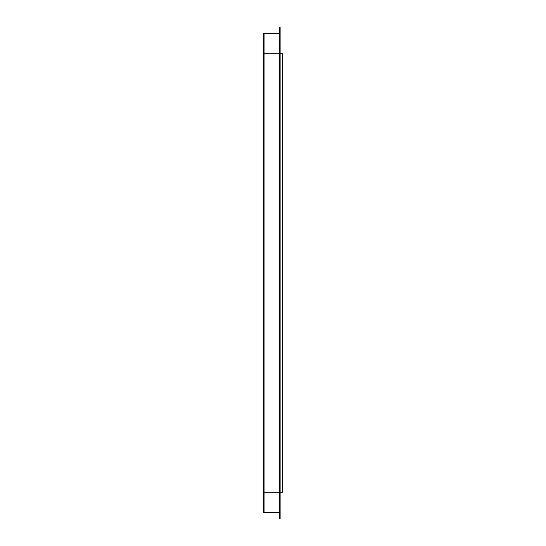 <?xml version="1.0" encoding="UTF-8"?>
<svg xmlns="http://www.w3.org/2000/svg" width="546" height="546" viewBox="0 0 546 546"><rect width="100%" height="100%" fill="white"/><g stroke="black" fill="none" stroke-linecap="round" stroke-linejoin="round"><path stroke-width="0.82" d="M264.073 512.482L279.62 512.482M263.575 512.633L264.073 512.633L264.073 492.267L279.62 492.267L279.62 518.7L280.118 518.7L280.118 27.3L279.62 27.3L279.62 492.267L282.425 492.267L282.425 53.733L264.073 53.733L264.073 492.267L263.575 492.267L263.575 512.633M263.575 33.367L264.073 33.367L263.575 33.367L263.575 492.267M264.073 33.518L279.62 33.518L264.073 33.518M264.073 33.367L264.073 53.733L263.575 53.733M279.62 27.3L280.118 27.3"/></g></svg>
